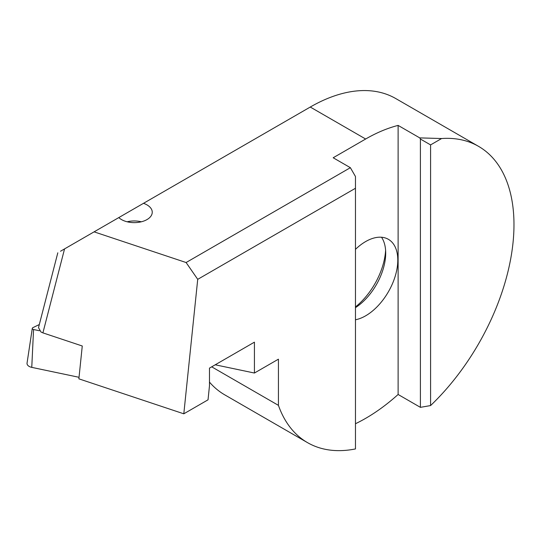 <?xml version="1.0" encoding="UTF-8"?>
<svg xmlns="http://www.w3.org/2000/svg" width="541" height="541" viewBox="0 0 541 541"><rect width="100%" height="100%" fill="white"/><g stroke="black" fill="none" stroke-linecap="round" stroke-linejoin="round"><path stroke-width="0.81" d="M79.027 377.3L31.763 367.366A7.202 4.159 180 0 1 27.05 363.099L32.291 328.367A1.941 1.123 0 0 0 33.562 329.523L39.378 330.74M39.31 324.539L32.981 327.609A1.941 1.123 0 0 0 32.399 328.083A1.941 1.123 0 0 0 32.291 328.367M60.511 251.24L94.087 231.852L186.104 262.527L350.372 167.69L333.182 157.762L365.648 139.017A171.051 98.76 -60 0 1 398.115 125.404L419.742 137.887L441.605 138.537A171.051 98.76 -60 0 1 478.548 146.354A171.051 98.76 -60 0 1 430.582 405.567L420.398 407.346L398.115 394.477A171.051 98.76 -60 0 1 365.648 418.349A171.051 98.76 -60 0 1 355.464 423.731M350.372 167.69L355.464 176.508L355.464 448.935A171.051 98.76 -60 0 1 307.498 442.626A171.051 98.76 -60 0 1 278.432 405.358L278.432 359.177L254.426 373.033L254.426 342.162L209.475 368.117L209.475 385.76L208.035 399.819L183.805 413.811L78.871 378.835L82.266 345.997L42.908 332.877L41.021 332.039L38.506 327.67L57.806 252.803M211.7 366.832L278.432 405.358M209.475 382.108A171.051 98.76 120 0 0 224.738 394.842L307.498 442.626M127.189 221.796A18.009 10.394 180 0 1 141.309 221.796M94.087 231.852L310.264 107.044L365.648 139.017M118.804 217.583A18.009 10.394 0 0 0 120.454 218.916A18.009 10.394 0 0 0 140.403 222.006A18.009 10.394 0 0 0 152.251 212.234A18.009 10.394 0 0 0 148.038 205.553A18.009 10.394 0 0 0 143.507 203.321M127.162 221.79A18.009 10.394 180 0 1 141.336 221.79M355.464 249.354A45.464 26.252 -60 0 1 365.648 241.563A45.464 26.252 -60 0 1 388.377 239.311A45.464 26.252 -60 0 1 395.349 275.741A45.464 26.252 -60 0 1 365.648 315.809A45.464 26.252 -60 0 1 355.464 319.772M355.464 307.653A45.464 26.252 120 0 0 385.699 253.141A45.464 26.252 120 0 0 381.513 237.235M355.464 306.95A52.666 30.404 120 0 0 385.605 250.361M355.464 188.268L197.722 279.339L183.805 413.811M197.722 279.339L186.104 262.527M478.548 146.354L395.789 98.57A171.051 98.76 120 0 0 310.264 107.044M441.605 138.537L430.582 144.9L430.582 405.567M215.223 364.796L254.426 373.033M430.582 144.9L420.398 139.017L419.742 137.887M398.115 125.404L398.115 394.477M420.398 139.017L420.398 407.346M33.562 329.523L31.763 367.366M64.555 248.901L42.908 332.877"/></g></svg>
